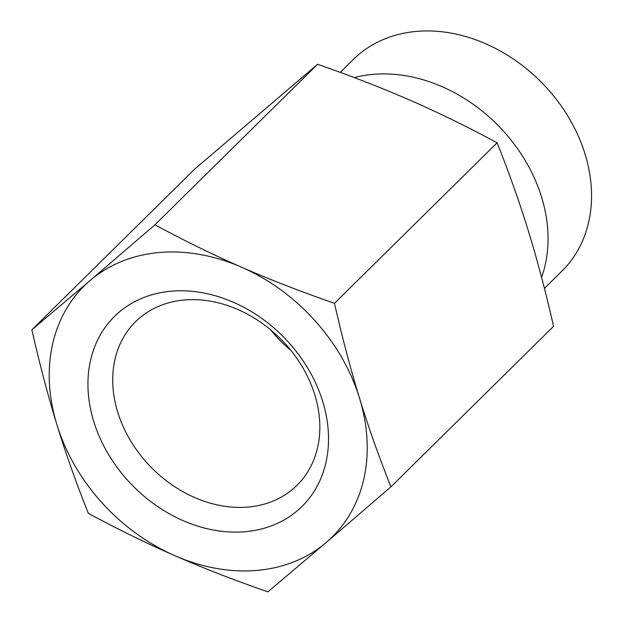 <?xml version="1.0" encoding="UTF-8"?>
<svg xmlns="http://www.w3.org/2000/svg" width="623" height="623" viewBox="0 0 623 623"><rect width="100%" height="100%" fill="white"/><g stroke="black" fill="none" stroke-linecap="round" stroke-linejoin="round"><path stroke-width="0.93" d="M390.933 486.851L326.218 542.477A176.434 139.973 -134.6 0 0 359.533 398.214C368.333 426.872 378.8 456.41 390.933 486.851L553.567 326.32C545.686 291.696 537.33 260.064 528.506 231.437C519.707 202.786 509.24 173.241 497.107 142.799C467.406 126.788 438.537 112.662 410.51 100.42C382.499 88.155 351.52 76.107 317.574 64.286L194.493 169.285L31.859 329.808L90.226 280.436A176.434 139.973 -134.6 0 0 56.919 424.699A176.434 139.973 -134.6 0 0 174.915 555.716A176.434 139.973 -134.6 0 0 326.218 542.477L267.851 591.85C233.898 580.029 202.919 567.981 174.915 555.716C146.888 543.474 118.02 529.348 88.318 513.329C76.185 482.895 65.719 453.349 56.919 424.699C48.096 396.072 39.74 364.439 31.859 329.808M90.226 280.436L154.932 224.81C184.634 240.828 213.502 254.955 241.537 267.197A176.434 139.973 -134.6 0 0 90.226 280.436M241.537 267.197C269.541 279.462 300.52 291.509 334.473 303.331C342.354 337.954 350.71 369.587 359.533 398.214A176.434 139.973 -134.6 0 0 241.537 267.197M154.932 224.81L317.574 64.286M334.473 303.331L497.107 142.799M314.825 394.889A114.92 91.176 45.4 0 1 297 485.309A114.92 91.176 45.4 0 1 151.381 467.562A114.92 91.176 45.4 0 1 135.541 321.725A114.92 91.176 45.4 0 1 235.042 308.315A114.92 91.176 45.4 0 1 314.825 394.889M322.706 401.438A133.493 105.91 -134.6 0 0 118.946 312.325A133.493 105.91 -134.6 0 0 183.022 520.61A133.493 105.91 -134.6 0 0 322.706 401.438M270.46 329.668A114.92 91.176 -134.6 0 0 290.824 350.29M354.238 77.579A148.57 117.872 45.4 0 1 503.906 131.632A148.57 117.872 45.4 0 1 541.589 277.406M340.259 72.385L353.296 59.52A148.57 117.872 45.4 0 1 547.422 88.684A148.57 117.872 45.4 0 1 562.032 270.997L544.424 288.371"/></g></svg>
